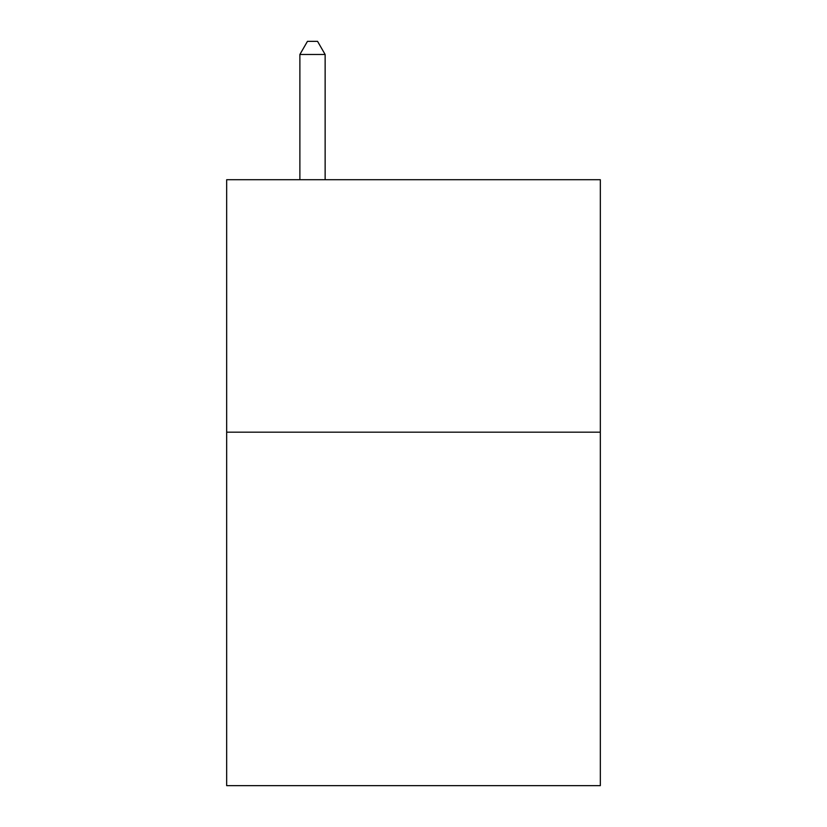<?xml version="1.0" encoding="UTF-8"?>
<svg xmlns="http://www.w3.org/2000/svg" width="827" height="827" viewBox="0 0 827 827"><rect width="100%" height="100%" fill="white"/><g stroke="black" fill="none" stroke-linecap="round" stroke-linejoin="round"><path stroke-width="1.24" d="M600.33 432.18L600.33 785.65L226.67 785.65L226.67 179.707L600.33 179.707L600.33 432.18L226.67 432.18M325.135 179.707L325.135 54.479L299.881 54.479L299.881 179.707M299.881 54.479L307.458 41.35L317.558 41.35L325.135 54.479"/></g></svg>
